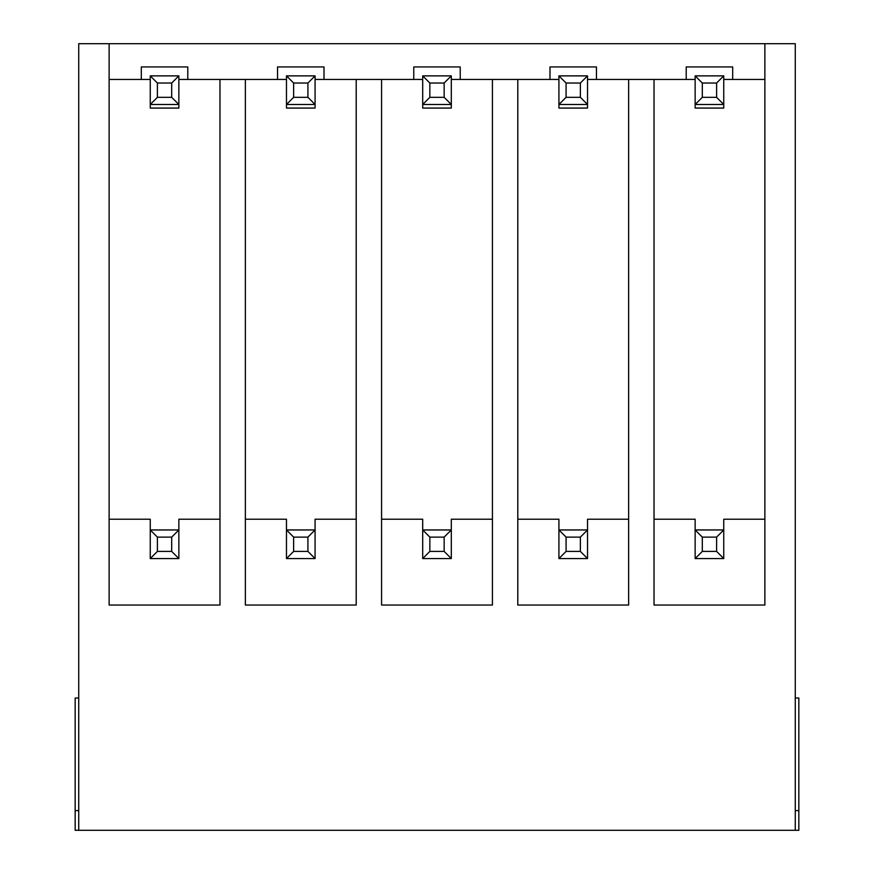 <?xml version="1.0" encoding="UTF-8"?>
<svg xmlns="http://www.w3.org/2000/svg" width="874" height="874" viewBox="0 0 874 874"><rect width="100%" height="100%" fill="white"/><g stroke="black" fill="none" stroke-linecap="round" stroke-linejoin="round"><path stroke-width="1.31" d="M795.264 830.3L78.736 830.3L78.736 43.7L109.13 43.7L109.13 605.048L219.975 605.048L219.975 79.458L245.354 79.458L245.354 605.048L356.199 605.048L356.199 79.458L381.577 79.458L381.577 605.048L492.423 605.048L492.423 79.458L517.801 79.458L517.801 605.048L628.646 605.048L628.646 79.458L654.025 79.458L654.025 605.048L764.87 605.048L764.87 43.7L795.264 43.7L795.264 830.3L798.836 830.3L798.836 698.009L795.264 698.009M723.748 108.059L695.147 108.059L723.748 108.059L723.748 104.487L695.147 104.487L695.147 75.874L723.748 75.874L723.748 108.059M587.525 108.059L558.923 108.059L587.525 108.059L587.525 104.487L558.923 104.487L558.923 75.874L587.525 75.874L587.525 108.059M451.301 108.059L422.699 108.059L451.301 108.059L451.301 104.487L422.699 104.487L422.699 75.874L451.301 75.874L451.301 108.059M315.077 108.059L286.475 108.059L315.077 108.059L315.077 104.487L286.475 104.487L286.475 75.874L315.077 75.874L315.077 108.059M178.853 108.059L150.252 108.059L178.853 108.059L178.853 104.487L150.252 104.487L150.252 75.874L178.853 75.874L178.853 108.059M78.736 830.3L75.164 830.3L75.164 698.009L78.736 698.009M695.147 79.458L587.525 79.458M150.252 79.458L109.13 79.458L109.13 43.7L764.87 43.7L764.87 79.458L723.748 79.458M558.923 79.458L451.301 79.458M422.699 79.458L315.077 79.458M716.604 537.117L702.303 537.117L702.303 551.418L716.604 551.418L716.604 537.117L723.748 529.961L723.748 558.562L695.147 558.562L695.147 519.232L695.147 529.961L723.748 529.961L723.748 519.232L764.87 519.232M580.38 537.117L566.079 537.117L566.079 551.418L580.38 551.418L580.38 537.117L587.525 529.961L587.525 558.562L558.923 558.562L558.923 519.232L558.923 529.961L587.525 529.961L587.525 519.232L628.646 519.232M444.156 537.117L429.844 537.117L429.844 551.418L444.156 551.418L444.156 537.117L451.301 529.961L451.301 558.562L422.699 558.562L422.699 519.232L422.699 529.961L451.301 529.961L451.301 519.232L492.423 519.232M307.921 537.117L293.62 537.117L293.62 551.418L307.921 551.418L307.921 537.117L315.077 529.961L315.077 558.562L286.475 558.562L286.475 519.232L286.475 529.961L315.077 529.961L315.077 519.232L356.199 519.232M286.475 79.458L178.853 79.458M171.697 537.117L157.396 537.117L157.396 551.418L171.697 551.418L171.697 537.117L178.853 529.961L178.853 558.562L150.252 558.562L150.252 519.232L150.252 529.961L178.853 529.961L178.853 519.232L219.975 519.232M150.252 108.059L150.252 104.487L150.252 108.059M109.13 519.232L150.252 519.232M178.853 529.961L178.853 519.232M286.475 108.059L286.475 104.487L286.475 108.059M245.354 519.232L286.475 519.232M315.077 529.961L315.077 519.232M422.699 108.059L422.699 104.487L422.699 108.059M381.577 519.232L422.699 519.232M451.301 529.961L451.301 519.232M558.923 108.059L558.923 104.487L558.923 108.059M517.801 519.232L558.923 519.232M587.525 529.961L587.525 519.232M695.147 108.059L695.147 104.487L695.147 108.059M654.025 519.232L695.147 519.232M723.748 529.961L723.748 519.232M78.736 810.635L75.164 810.635M795.264 810.635L798.836 810.635M171.697 551.418L178.853 558.562M157.396 551.418L150.252 558.562M150.252 529.961L157.396 537.117M171.697 83.03L157.396 83.03L157.396 97.331L171.697 97.331L171.697 83.03L178.853 75.874M171.697 97.331L178.853 104.487M157.396 97.331L150.252 104.487M150.252 75.874L157.396 83.03M307.921 551.418L315.077 558.562M293.62 551.418L286.475 558.562M286.475 529.961L293.62 537.117M307.921 83.03L293.62 83.03L293.62 97.331L307.921 97.331L307.921 83.03L315.077 75.874M307.921 97.331L315.077 104.487M293.62 97.331L286.475 104.487M286.475 75.874L293.62 83.03M444.156 551.418L451.301 558.562M429.844 551.418L422.699 558.562M422.699 529.961L429.844 537.117M444.156 83.03L429.844 83.03L429.844 97.331L444.156 97.331L444.156 83.03L451.301 75.874M444.156 97.331L451.301 104.487M429.844 97.331L422.699 104.487M422.699 75.874L429.844 83.03M732.685 79.458L732.685 66.937L686.21 66.937L686.21 79.458M596.461 79.458L596.461 66.937L549.986 66.937L549.986 79.458M460.237 79.458L460.237 66.937L413.763 66.937L413.763 79.458M324.014 79.458L324.014 66.937L277.539 66.937L277.539 79.458M187.79 79.458L187.79 66.937L141.315 66.937L141.315 79.458M580.38 551.418L587.525 558.562M566.079 551.418L558.923 558.562M558.923 529.961L566.079 537.117M580.38 83.03L566.079 83.03L566.079 97.331L580.38 97.331L580.38 83.03L587.525 75.874M580.38 97.331L587.525 104.487M566.079 97.331L558.923 104.487M558.923 75.874L566.079 83.03M716.604 551.418L723.748 558.562M702.303 551.418L695.147 558.562M695.147 529.961L702.303 537.117M716.604 83.03L702.303 83.03L702.303 97.331L716.604 97.331L716.604 83.03L723.748 75.874M716.604 97.331L723.748 104.487M702.303 97.331L695.147 104.487M695.147 75.874L702.303 83.03"/></g></svg>
